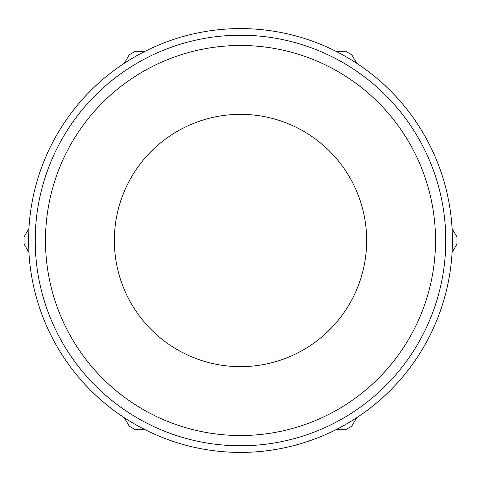 <?xml version="1.0" encoding="UTF-8"?>
<svg xmlns="http://www.w3.org/2000/svg" width="481" height="481" viewBox="0 0 481 481"><rect width="100%" height="100%" fill="white"/><g stroke="black" fill="none" stroke-linecap="round" stroke-linejoin="round"><path stroke-width="0.72" d="M28.595 240.5A211.905 211.905 0 0 0 240.5 452.405A211.905 211.905 0 0 0 452.405 240.5A211.905 211.905 0 0 0 240.5 28.595A211.905 211.905 0 0 0 28.595 240.5M452.068 252.507L456.92 244.101A216.45 216.45 0 0 0 456.92 236.899L452.068 228.493M28.932 228.493L24.08 236.899A216.45 216.45 0 0 0 24.08 244.101L28.932 252.507M240.5 445.785A205.285 205.285 0 0 0 445.785 240.5A205.285 205.285 0 0 0 240.5 35.215A205.285 205.285 0 0 0 35.215 240.5A205.285 205.285 0 0 0 240.5 445.785A205.285 205.285 0 0 1 35.215 240.5A205.285 205.285 0 0 1 240.5 35.215M114.352 240.5A126.148 126.148 0 0 1 240.5 114.352A126.148 126.148 0 0 1 366.648 240.5A126.148 126.148 0 0 1 240.5 366.648A126.148 126.148 0 0 1 114.352 240.5M356.686 63.282L351.827 54.876A216.45 216.45 0 0 0 345.592 51.275L335.882 51.275M335.882 429.725L345.592 429.725A216.45 216.45 0 0 0 351.827 426.124L356.686 417.718M124.314 417.718L129.173 426.124A216.45 216.45 0 0 0 135.408 429.725L145.118 429.725M145.118 51.275L135.408 51.275A216.45 216.45 0 0 0 129.173 54.876L124.314 63.282M240.5 435.521A195.021 195.021 0 0 0 435.521 240.5A195.021 195.021 0 0 0 240.5 45.479A195.021 195.021 0 0 0 45.479 240.5A195.021 195.021 0 0 0 240.5 435.521"/></g></svg>
